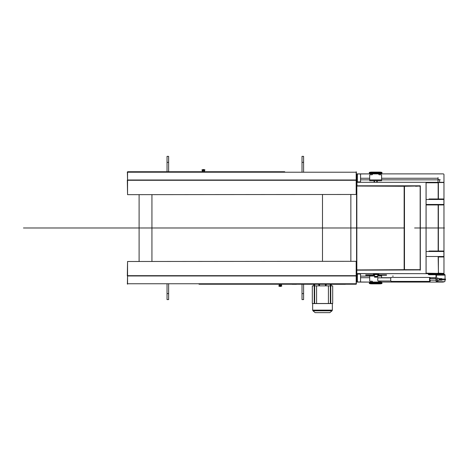 <?xml version="1.0" encoding="UTF-8"?>
<svg xmlns="http://www.w3.org/2000/svg" width="469" height="469" viewBox="0 0 469 469"><rect width="100%" height="100%" fill="white"/><g stroke="black" fill="none" stroke-linecap="round" stroke-linejoin="round"><path stroke-width="0.7" d="M356.979 174.04L356.979 182.306L356.581 182.306L356.581 174.04L357.378 173.964L356.422 174.04M357.214 173.882L372.468 173.882L357.073 173.976M360.555 179.844L369.689 179.844M381.602 179.844L438.005 179.844L438.046 177.616L438.087 179.568L440.233 179.803L438.005 179.844L438.005 182.306L438.005 179.844M378.823 173.882L443.17 173.882A0.797 0.797 0 0 1 443.967 174.679L443.967 182.306L419.984 182.306M369.291 172.961A2.779 0.481 -0 0 1 372.069 172.481L379.222 172.481A2.779 0.481 -0 0 1 382.001 172.961L382.001 172.569A2.779 0.481 -0 0 0 379.222 172.088L372.069 172.088A2.779 0.481 -0 0 0 369.291 172.569L369.291 172.961A2.779 0.481 -0 0 0 372.069 173.442L372.468 173.507L372.468 174.362A0.399 0.399 0 0 1 372.069 174.755L370.164 174.755A0.475 0.475 0 0 0 369.689 175.236L369.689 180.717L381.602 180.717L381.602 175.236A0.475 0.475 0 0 0 381.127 174.755L379.222 174.755A0.399 0.399 0 0 1 378.823 174.362L378.823 173.899L372.468 173.899M393.257 276.124L392.553 276.124M356.422 281.922L360.075 282.004A0.475 0.475 0 0 0 360.555 281.523L360.555 274.535A0.475 0.475 0 0 0 360.075 274.054L356.979 274.054M438.005 273.662L438.005 274.336L438.005 273.662M438.439 182.541L443.967 182.306M426.057 182.547L426.057 273.415L443.967 273.421L437.923 273.181M443.967 182.547L443.967 274.336L443.967 273.662L419.984 273.662M382.001 283A2.779 0.481 180 0 1 379.222 283.487L372.069 283.487A2.779 0.481 180 0 1 369.291 283L369.291 283.393A2.779 0.481 180 0 0 372.069 283.874L379.222 283.874A2.779 0.481 180 0 0 382.001 283.393L382.001 283A2.779 0.481 180 0 0 379.222 282.52L378.823 282.062L443.17 282.08A0.797 0.797 0 0 0 443.832 281.722M360.555 276.124L369.689 276.124L360.555 276.124M357.214 282.08L372.468 282.08L357.073 281.986M369.689 275.25L369.689 280.732A0.475 0.475 0 0 0 370.164 281.207L372.069 281.207A0.399 0.399 0 0 1 372.468 281.605L372.468 282.062L378.823 282.062L378.823 281.605A0.399 0.399 0 0 1 379.222 281.207L381.127 281.207A0.475 0.475 0 0 0 381.514 281.007M381.602 275.25L381.602 277.83M374.057 180.717L374.057 182.306L356.985 182.306M356.985 273.662L374.057 273.662L374.057 274.218M377.234 180.717L377.234 182.306L419.597 182.306M419.597 273.662L377.234 273.662L377.234 274.218M382.001 172.961A2.779 0.481 -0 0 1 379.222 173.442L378.823 173.899M372.069 173.196L370.721 172.961L372.069 172.727L380.57 172.961L372.069 173.196L372.069 172.803L379.966 172.768M371.325 172.768L372.069 172.803M429.094 198.985L443.398 198.985A0.487 0.475 -0 0 1 443.891 199.466L443.891 204.466A0.487 0.475 -0 0 1 443.398 204.947L426.11 204.947M429.692 198.985L438.116 198.985M443.398 204.947L438.574 204.947M429.692 251.021L438.116 251.021M438.585 256.977L443.398 256.977A0.487 0.475 -0 0 0 443.891 256.502L443.891 251.495A0.487 0.475 -0 0 0 443.398 251.021L429.059 251.021M438.116 256.977L443.398 256.977M438.392 198.985L438.392 182.547L437.923 182.781M426.11 273.181L438.392 273.415L438.392 256.977M438.157 256.977L438.439 273.421M443.967 182.541L426.057 182.541M360.075 181.908A0.475 0.475 0 0 0 360.555 181.433L360.555 174.439A0.475 0.475 0 0 0 360.075 173.964L357.378 173.964L357.378 181.908L360.075 181.908M356.979 181.908L357.378 181.908M404.483 186.275L356.833 186.041L415.593 186.041L404.483 186.275L404.483 269.687L420.371 269.687L420.212 270.244L419.655 269.687L404.266 269.687M415.593 186.041L419.655 186.041L415.593 186.275M356.821 182.306L357.056 186.041L356.927 182.306L425.694 182.306A0.399 0.399 0 0 1 426.092 182.699L426.092 273.263A0.399 0.399 0 0 1 425.694 273.662L356.845 273.579L356.845 185.8L420.13 185.8L419.655 186.275L420.371 186.275L420.212 185.718L419.655 186.041M356.581 270.162L356.821 273.662L356.581 270.162A0.475 0.475 0 0 1 356.581 270.15L356.581 185.8A0.475 0.475 0 0 1 356.581 185.8L356.581 182.306M404.149 186.275L404.149 269.687L356.833 269.927L404.266 269.927M356.821 270.162L419.655 269.927M404.149 269.687L404.483 269.687M356.581 270.15L356.821 185.818M357.378 274.054L357.378 282.004L356.581 281.922L356.581 273.662M356.979 281.922L356.821 273.662M369.291 283A2.779 0.481 180 0 1 372.069 282.52L372.468 282.062M379.222 282.766L380.57 283L379.222 283.235L370.721 283L379.222 282.766L379.222 283.159L371.325 283.2M379.966 283.2L379.222 283.159M430.331 278.621A1.987 0.422 90 0 0 430.278 278.205A1.987 0.422 90 0 0 429.944 277.431A1.987 0.422 90 0 0 429.522 279.418A1.987 0.422 90 0 0 429.944 281.406A1.987 0.422 90 0 0 430.331 280.21M436.006 278.621L429.944 278.621L429.774 279.418L429.944 280.21L436.018 280.21M429.944 277.431L391.128 277.431A1.987 0.422 90 0 0 390.706 279.418A1.987 0.422 90 0 0 391.128 281.406L429.944 281.406M441.71 279.817L441.909 280.169M441.757 279.02L441.857 278.621L441.71 279.02M441.892 278.645L442.033 279.02M442.033 279.817L441.927 280.151L441.757 279.817M445.462 279.119L445.462 279.717M445.55 279.418L445.497 279.108L445.55 279.418M390.876 277.83L378.067 277.83A1.589 0.334 90 0 0 377.727 279.418A1.589 0.334 90 0 0 378.067 281.007L390.876 281.007M366.395 274.852L365.726 274.852L365.726 275.25L367.52 275.25L367.52 274.852L366.395 274.852L366.395 275.25M367.52 274.852L367.872 275.25L369.549 275.25L369.549 274.852L367.872 274.852L367.52 275.25M369.549 274.852L369.918 275.25L371.636 275.25L371.636 274.852L369.918 274.852L369.549 275.25M371.636 274.852L372.023 275.25L373.77 275.25L373.77 274.852L372.023 274.852L371.636 275.25M373.77 274.852L374.532 275.25M374.532 274.852L373.77 275.25M377.709 275.25L378.477 274.852L378.477 275.25L377.709 274.852M378.477 275.25L380.224 275.25L380.611 274.852L380.611 275.25L380.224 274.852L378.477 274.852M380.611 275.25L382.329 275.25L382.698 274.852L382.698 275.25L382.329 274.852L380.611 274.852M382.698 275.25L384.375 275.25L384.727 274.852L384.727 275.25L384.375 274.852L382.698 274.852M386.427 274.852L384.727 274.852M384.727 275.25L386.52 275.25L386.52 274.852M374.532 273.662L374.532 274.218L377.709 274.218L377.709 276.558L377.076 276.558L377.076 277.191L377.709 277.191L377.709 276.558M378.823 274.852L378.823 274.218L377.709 274.218M374.532 276.558L374.532 277.191L375.171 277.191L375.171 276.558L374.532 276.558L374.532 274.218L373.424 274.218L373.424 274.852M375.171 276.558L377.076 276.558M375.171 277.191L377.076 277.191M437.559 281.482L437.999 281.722L437.559 281.482L437.559 280.655A1.589 0.334 90 0 0 437.641 280.21M437.641 278.621A1.589 0.334 90 0 0 437.548 278.117M436.006 279.735A1.987 0.422 90 0 0 436.428 281.722L436.815 281.722A1.987 0.422 -90 0 1 436.393 279.735L436.006 279.735L436.006 275.127A0.399 0.387 -90 0 0 435.613 274.728L429.018 274.728A0.797 0.774 90 0 1 428.238 273.937L428.238 273.662M445.063 279.817A1.987 0.422 -90 0 1 444.647 281.722L437.999 281.722M445.063 279.02L445.063 275.127A0.797 0.774 -90 0 0 444.29 274.336L435.613 274.336A0.797 0.774 90 0 1 436.393 275.127L436.393 279.735M438.028 278.621A1.589 0.334 -90 0 0 437.741 277.83A1.589 0.334 -90 0 0 437.425 278.891A1.589 0.334 -90 0 0 437.53 280.655L437.477 281.722L436.815 281.722M438.028 280.21A1.589 0.334 -90 0 1 437.952 280.655L437.952 281.482M428.631 273.662L428.631 273.937A0.399 0.387 -90 0 0 429.018 274.336L435.613 274.336M429.018 274.336L437.688 274.336A0.399 0.387 90 0 1 437.301 273.937L437.301 273.662M437.559 280.655L437.952 280.655M316.581 285.861L316.581 303.496L312.313 303.496L312.313 285.861L332.691 285.861L332.691 303.496L328.417 303.496L328.417 285.861M316.581 303.496L328.417 303.496M325.38 284.302L325.38 284.953L325.685 284.302M325.38 284.953L325.832 285.609L326.26 284.742M318.744 284.742L319.19 285.609L319.618 284.302M313.327 284.302L314.388 285.433L314.318 284.953L314.476 285.609L314.664 284.302M313.814 284.824L313.82 285.861M325.814 285.609L325.932 284.302M330.833 284.953L330.516 285.609L330.334 284.953L330.516 285.609L330.698 284.953M330.528 285.609L330.645 284.302M330.34 284.302L330.334 284.953L331.249 284.302M326.43 284.302L325.861 285.445L326.283 284.302M326.395 284.302L325.832 285.609M319.319 284.302L319.16 285.445L318.609 284.302M319.072 284.302L319.624 284.953M314.359 284.302L314.476 285.609M313.755 284.302L314.67 284.953M312.653 310.132L312.653 303.578L332.351 303.578L332.351 310.132L312.653 310.132L312.97 310.806L332.034 310.806L332.351 310.132M330.768 285.861L330.768 303.496M330.346 303.496L330.346 285.861M314.236 303.496L314.236 285.861M314.658 303.496L314.658 285.861M312.97 310.806L315.15 312.635L329.848 312.635L332.034 310.806M201.981 170.13L204.883 170.13L201.981 170.13L202.737 169.561A0.399 0.399 0 0 1 202.884 169.532L203.986 169.532L202.884 169.532M204.625 170.206L204.625 170.874L202.239 170.874L202.239 170.206M204.625 170.874L202.239 170.874M202.368 171.736L202.368 170.945M127.316 172.451L127.316 172.217A0.475 0.475 0 0 1 127.556 171.801L199.014 171.736M356.182 194.471L127.556 194.658L356.182 194.471L356.182 172.217L127.556 172.217L127.785 171.736L284.73 171.736M168.629 171.736L168.629 156.365L167.04 156.365L167.04 171.736M303.595 171.736L303.595 156.365L302.007 156.365L302.007 171.736M127.38 171.976L127.556 180.078M127.316 180.078L127.556 194.418M356.182 172.217L356.182 171.801A0.475 0.475 0 0 1 356.422 172.217L356.422 172.451M127.556 194.471L127.556 172.217M356.182 180.073L356.358 171.976M356.182 194.418L356.422 180.073M356.422 283.511L356.422 283.751A0.475 0.475 0 0 1 356.182 284.161L346.134 284.226L356.182 284.226M291.319 284.226L292.117 284.226M127.556 261.491L356.182 261.309L127.556 261.491L127.556 283.751L356.182 283.751L355.953 284.226L199.014 284.226M167.04 284.226L167.04 299.597L168.629 299.597L168.629 284.226M302.007 284.302L302.007 299.597L303.595 299.597L303.595 284.302M356.358 283.985L356.182 275.883M356.422 275.883L356.182 261.544M127.556 283.751L127.556 284.167A0.475 0.475 0 0 1 127.316 283.751L127.316 283.511M356.182 261.491L356.182 283.751M127.556 275.889L127.38 283.985M127.556 261.544L127.316 275.889M340.746 284.302L296.707 284.226M296.478 284.302L292.117 284.302M345.342 284.226L346.134 284.226M345.342 284.302L340.975 284.302M281.5 285.756L279.114 285.756L279.114 285.088L281.5 285.088L281.576 285.838L278.856 285.838L281.758 285.838L281.001 286.407A0.399 0.399 0 0 1 280.861 286.43L279.753 286.43L280.861 286.43M279.114 285.088L281.5 285.088M281.371 284.226L281.371 285.017M127.316 227.981L356.422 227.981M127.955 227.981L139.105 227.981L127.955 227.981M443.967 227.981L444.442 227.981L443.967 227.981M357.056 227.981L404.26 227.981M444.442 227.981L414.602 227.981M127.117 227.981L107.26 227.981L127.117 227.981M43.312 227.981L23.45 227.981L43.312 227.981M27.818 227.981L38.939 227.981M111.628 227.981L122.749 227.981M27.425 227.981L39.337 227.981L27.425 227.981M111.229 227.981L123.148 227.981L111.229 227.981M114.014 227.981L120.369 227.981L114.014 227.981M115.005 227.981L115.403 227.981M27.378 227.981L153.773 227.981L27.378 227.981M25.736 227.981L152.126 227.981M30.204 227.981L30.602 227.981M360.555 178.255L369.689 178.255M381.602 178.255L438.005 178.255M439.594 182.306L439.594 179.844M439.594 274.336L439.594 273.662M381.602 277.712L390.911 277.712M430.161 277.712L436.006 277.712M360.555 277.712L369.689 277.712M374.532 180.717L374.532 182.306M376.759 180.717L376.759 182.306M376.759 273.662L376.759 274.218M381.602 179.92L369.689 179.92M379.222 172.803L379.222 173.196M372.069 172.088L372.069 172.481M379.222 172.088L379.222 172.481M372.468 173.507L378.823 173.507M443.891 199.466L426.11 199.466M443.891 204.466L426.11 204.466M443.891 251.495L426.11 251.495M443.891 256.502L426.11 256.502M438.392 204.947L438.392 251.021M420.036 270.021L420.036 269.687M420.036 186.275L420.036 185.947M426.11 182.781L438.157 182.781L438.157 198.985M438.157 204.947L438.157 251.021M420.33 186.275L420.33 269.687M420.16 186.275L420.16 269.687M369.689 276.042L374.532 276.042M377.709 276.042L381.602 276.042M372.069 283.159L372.069 282.766M379.222 283.874L379.222 283.487M372.069 283.874L372.069 283.487M378.823 282.455L372.468 282.455M445.403 279.817L440.438 279.817L440.438 279.02L445.403 279.02M439.523 279.02L439.5 279.02C439.095 278.733 439.007 280.145 439.5 279.817L440.438 279.817L439.5 279.817L439.893 279.418L439.5 279.02L440.438 279.02M385.043 275.25L385.043 274.852M384.668 275.25L384.668 274.852M384.228 274.852L384.228 275.25M383.003 275.25L383.003 274.852M368.018 275.25L368.018 274.852M367.204 274.852L367.204 275.25M382.657 275.25L382.657 274.852M382.159 274.852L382.159 275.25M380.892 275.25L380.892 274.852M370.088 275.25L370.088 274.852M369.244 274.852L369.244 275.25M380.582 275.25L380.582 274.852M380.031 274.852L380.031 275.25M378.741 275.25L378.741 274.852M372.216 275.25L372.216 274.852M371.354 274.852L371.354 275.25M378.46 275.25L378.46 274.852M377.862 274.852L377.862 275.25M374.385 275.25L374.385 274.852M373.506 274.852L373.506 275.25M373.787 275.25L373.787 274.852M367.579 275.25L367.579 274.852M369.59 275.25L369.59 274.852M371.665 275.25L371.665 274.852M385.846 274.852L385.846 275.25M374.321 274.218L374.321 274.852M377.926 274.852L377.926 274.218M374.532 276.37L377.709 276.37M374.532 274.588L377.709 274.588M445.063 275.127L436.393 275.127M437.301 273.937L428.631 273.937M322.49 194.658L322.49 261.309M151.933 194.658L151.933 261.309M330.686 284.953L330.616 285.433L331.653 284.302M326.307 284.302L325.861 285.445M318.721 284.302L319.16 285.445L318.697 284.302M314.488 285.609L313.339 284.302L314.418 285.445M202.737 169.561L203.986 169.532M204.132 169.561L204.93 169.872L201.934 169.872M167.04 162.362L168.629 162.362M303.595 162.362L302.007 162.362M356.182 179.996L127.556 179.996M356.182 180.289L127.556 180.289M167.04 293.6L168.629 293.6M303.595 293.6L302.007 293.6M127.556 275.965L356.182 275.965M127.556 275.678L356.182 275.678M281.001 286.407L279.753 286.43M279.612 286.407L278.809 286.09L281.805 286.09M420.031 270.003L420.031 269.687M420.031 186.275L420.031 185.959M437.448 280.21L441.857 280.21M437.448 278.621L441.857 278.621M350.859 261.309L350.859 194.658M139.105 261.309L139.105 194.658M331.178 285.861L331.19 284.824M318.574 284.302L318.879 284.953M204.496 170.945L204.496 171.736M279.243 285.017L279.243 284.226"/></g></svg>
